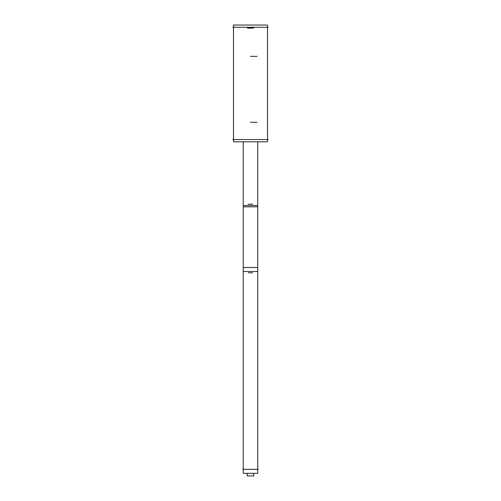 <?xml version="1.0" encoding="UTF-8"?>
<svg xmlns="http://www.w3.org/2000/svg" width="501" height="501" viewBox="0 0 501 501"><rect width="100%" height="100%" fill="white"/><g stroke="black" fill="none" stroke-linecap="round" stroke-linejoin="round"><path stroke-width="0.75" d="M233.497 139.547L233.497 27.292L233.497 139.547M267.503 139.547L267.503 27.292L267.503 139.547M268.185 139.547L232.815 139.547M267.503 141.796L233.497 141.796L233.497 25.05L267.503 25.05L267.503 141.796M233.529 141.796L233.497 25.05L233.529 141.796M268.185 27.292L232.815 27.292M243.242 206.825L257.758 206.825L257.758 141.796L257.758 205.51L243.242 205.51L243.242 141.796L243.242 206.825M252.767 204.189L248.233 204.189M252.767 272.788L248.233 272.788M243.242 267.515L257.758 267.515L257.758 473.313L243.242 473.313L243.242 267.515M242.828 469.356L258.172 469.356M253.8 475.95L247.2 475.95L247.2 473.313L247.2 475.95L247.2 473.313L247.2 475.95L247.2 473.313L247.2 475.95L247.2 473.313L247.2 475.95L253.8 475.95L253.775 473.313L253.8 475.95M253.8 205.51L247.2 205.51M253.8 271.473L247.2 271.473M250.5 122.294L257.094 122.294L250.5 122.294M250.293 122.294C254.784 122.294 254.784 122.294 250.293 122.294M250.707 122.294C246.216 122.294 246.216 122.294 250.707 122.294M250.5 56.362L257.094 56.362L250.5 56.362M250.707 28.162A3.3 0.357 0 0 1 247.2 27.805A3.3 0.357 0 0 1 250.707 27.455M250.293 27.455A3.3 0.357 0 0 1 253.8 27.805A3.3 0.357 0 0 1 250.293 28.162M257.758 205.51L257.758 271.473L243.242 271.473L243.242 205.51M257.758 271.473L257.758 469.356M243.242 271.473L243.242 469.356M257.758 204.189L257.758 272.788M243.242 204.189L243.242 272.788"/></g></svg>
